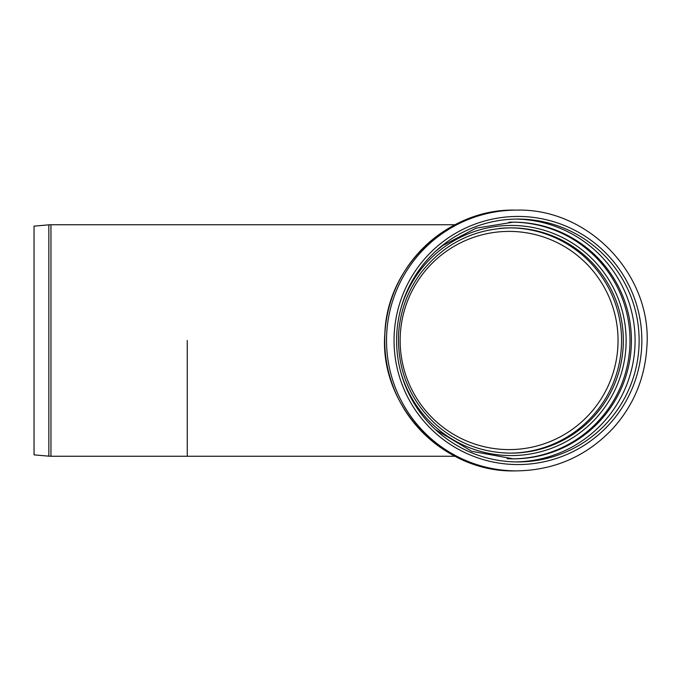 <?xml version="1.0" encoding="UTF-8"?>
<svg xmlns="http://www.w3.org/2000/svg" width="681" height="681" viewBox="0 0 681 681"><rect width="100%" height="100%" fill="white"/><g stroke="black" fill="none" stroke-linecap="round" stroke-linejoin="round"><path stroke-width="1.02" d="M400.147 340.5A109.096 108.951 90 0 0 509.099 449.596A109.096 108.951 90 0 0 618.05 340.5A109.096 108.951 90 0 0 509.099 231.404A109.096 108.951 90 0 0 400.147 340.5M187.266 340.5L187.266 456.253L187.266 340.5M48.845 224.841L48.845 456.159L34.05 454.865L34.05 226.135L48.845 224.841A24.201 24.201 0 0 1 50.956 224.747L50.956 456.253L454.985 456.253M509.975 227.863A112.637 112.484 -90 0 1 621.583 340.5A112.637 112.484 -90 0 1 509.975 453.137M517.866 219.069A121.431 121.261 -90 0 1 639.127 340.5A121.431 121.261 -90 0 1 517.866 461.931A121.431 121.261 -90 0 1 396.606 340.5A121.431 121.261 -90 0 1 517.866 219.069M394.052 340.5A124.061 123.899 -90 0 1 517.943 216.439A124.061 123.899 -90 0 1 641.842 340.5A124.061 123.899 -90 0 1 517.943 464.561A124.061 123.899 -90 0 1 394.052 340.5M499.139 228.475A112.637 112.484 -90 0 1 623.336 340.5A112.637 112.484 -90 0 1 503.94 452.925M400.266 310.868A115.021 114.859 -90 0 1 625.686 330.523A115.021 114.859 -90 0 1 400.266 370.132M512.529 222.159A118.341 118.179 -90 0 1 630.002 340.5A118.341 118.179 -90 0 1 512.529 458.841M508.843 222.236A118.341 118.179 -90 0 1 631.423 340.5A118.341 118.179 -90 0 1 507.124 458.688M515.789 219.086A121.431 121.261 -90 0 1 635.084 340.5A121.431 121.261 -90 0 1 515.789 461.914M516.734 470.886A130.386 130.216 -90 0 1 386.527 340.5A130.386 130.216 -90 0 1 516.734 210.114C589.635 208.233 652.9 276.231 646.814 347.668C644.805 378.593 633.449 405.587 612.738 428.638C586.647 456.159 554.64 470.239 516.734 470.886L514.955 470.886A130.386 130.216 -90 0 1 384.739 340.5A130.386 130.216 -90 0 1 514.955 210.114L516.734 210.114M454.985 224.747L50.956 224.747M48.845 456.159L50.956 456.253M510.852 453.137C482.65 452.814 457.862 443.433 436.487 424.995C410.005 400.573 397.363 370.345 398.555 334.303C399.968 311.438 407.519 290.83 421.207 272.477C444.14 243.585 474.019 228.714 510.852 227.863M513.236 458.841L471.754 451.307L435.551 429.668M435.559 251.332L442.71 245.552L476.087 228.161L513.236 222.159M514.955 470.886C442.054 472.767 378.789 404.769 384.876 333.332C386.97 266.305 447.936 208.522 514.955 210.114"/></g></svg>
